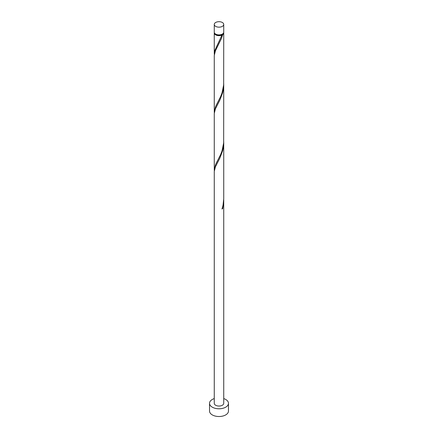 <?xml version="1.0" encoding="UTF-8"?>
<svg xmlns="http://www.w3.org/2000/svg" width="438" height="438" viewBox="0 0 438 438"><rect width="100%" height="100%" fill="white"/><g stroke="black" fill="none" stroke-linecap="round" stroke-linejoin="round"><path stroke-width="0.66" d="M215.649 26.357A4.736 2.732 0 0 0 220.812 26.953A4.736 2.732 0 0 0 223.736 24.424A4.736 2.732 0 0 0 222.351 22.491A4.736 2.732 0 0 0 217.188 21.9A4.736 2.732 0 0 0 214.264 24.424A4.736 2.732 0 0 0 215.649 26.357M223.736 24.424L223.736 32.16A4.736 2.732 180 0 1 220.812 34.684A4.736 2.732 180 0 1 215.649 34.093A4.736 2.732 180 0 1 214.264 32.16L214.264 24.424M223.161 33.463A4.26 2.458 180 0 1 222.011 34.673A4.26 2.458 180 0 1 215.989 34.673A4.26 2.458 180 0 1 214.839 33.463M214.264 398.58A9.472 5.47 0 0 0 209.528 403.316A9.472 5.47 0 0 0 212.304 407.181A9.472 5.47 0 0 0 222.624 408.369A9.472 5.47 0 0 0 228.472 403.316A9.472 5.47 0 0 0 225.696 399.451A9.472 5.47 0 0 0 223.736 398.58M209.528 403.316L209.528 411.047A9.472 5.47 0 0 0 212.304 414.917A9.472 5.47 0 0 0 222.624 416.1A9.472 5.47 0 0 0 228.472 411.047L228.472 403.316M222.137 208.597L222.668 208.641L223.736 200.582L223.736 403.316A4.736 2.732 0 0 1 220.812 405.84A4.736 2.732 0 0 1 215.649 405.249A4.736 2.732 0 0 1 214.264 403.316L214.264 171.504L215.414 166.812L219.881 158.047L222.668 150.65L223.468 146.599L223.719 141.671M223.736 200.582L223.719 199.668M222.668 208.641A4.736 2.732 180 0 1 221.995 209.03L223.068 205.088L223.736 198.737L223.736 142.591M223.687 32.543A4.736 2.732 180 0 1 223.736 32.932L223.654 84.988L221.995 93.042L220.56 96.727L215.649 106.429L214.264 111.75L214.264 55.522L215.414 50.824L221.42 38.506L222.668 34.662L222.011 34.673L221.995 35.045A4.736 2.732 180 0 1 215.649 34.865A4.736 2.732 180 0 1 214.264 32.932A4.736 2.732 180 0 1 214.313 32.543M221.995 35.045L214.872 50.375L214.313 54.679M223.736 32.932A4.736 2.732 180 0 1 222.668 34.662M223.736 84.6L223.654 142.985L221.995 151.033L220.56 154.724L215.649 164.425L214.264 169.741L214.264 113.513L215.414 108.816L219.881 100.056L222.668 92.653L223.468 88.607L223.719 83.68M214.264 111.75L214.313 112.675M214.264 169.741L214.313 170.667M214.264 32.932L214.264 53.754"/></g></svg>
